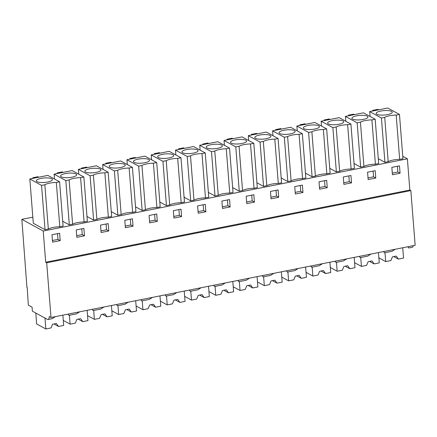 <?xml version="1.0" encoding="UTF-8"?>
<svg xmlns="http://www.w3.org/2000/svg" width="437" height="437" viewBox="0 0 437 437"><rect width="100%" height="100%" fill="white"/><g stroke="black" fill="none" stroke-linecap="round" stroke-linejoin="round"><path stroke-width="0.66" d="M402.761 156.309L407.382 158.833L409.84 190.046L410.846 190.598L415.15 245.304L51.003 317.497L49.277 316.557A5.605 2.103 -101.2 0 1 48.043 319.502L52.172 318.682L55.199 316.738A5.605 2.103 78.8 0 0 55.215 316.667M413.276 245.676A5.605 2.103 78.8 0 1 412.189 247.309L408.693 247.998M48.043 319.502A5.605 2.103 -101.2 0 1 47.371 319.371L32.376 311.171L32.059 307.145L28.323 305.108L27.22 287.601M32.83 217.162L21.85 219.341L26.952 287.655M21.85 219.341L43.236 231.026L45.688 262.244L46.693 262.79L51.003 317.497M407.382 158.833L43.236 231.026M399.675 159.39L402.952 158.74L399.467 114.434L387.728 108.021L369.697 111.593L381.435 118.012L384.718 117.356L388.203 161.663A10.515 2.917 175.5 0 1 399.675 159.39L396.184 115.084L399.467 114.434M378.295 158.691L384.921 162.313L388.203 161.663M156.905 207.52L160.188 206.87L156.703 162.564L144.964 156.146L126.932 159.724L138.671 166.136L141.949 165.486L145.439 209.793A10.515 2.917 175.5 0 1 156.905 207.52L153.42 163.214L156.703 162.564M135.53 206.821L142.156 210.443L145.439 209.793M181.186 202.708L184.463 202.052L180.978 157.752L169.239 151.333L151.207 154.911L162.946 161.324L166.229 160.674L169.714 204.98A10.515 2.917 175.5 0 1 181.186 202.708L177.695 158.402L180.978 157.752M159.805 202.009L166.431 205.63L169.714 204.98M86.974 216.446L93.605 220.068L96.883 219.418A10.515 2.917 175.5 0 1 108.354 217.145L111.637 216.495L108.147 172.189L96.408 165.77L78.376 169.348L78.758 174.21M111.255 211.634L117.881 215.255L121.164 214.605A10.515 2.917 175.5 0 1 132.63 212.333L135.912 211.683L132.427 167.376L120.683 160.958L102.651 164.536L103.034 169.392M315.372 176.1A10.515 2.917 175.5 0 1 326.843 173.828L330.126 173.178L326.636 128.871L314.897 122.458L296.865 126.031L308.604 132.449L311.887 131.799L315.372 176.1L312.094 176.75L305.468 173.128M291.097 180.913A10.515 2.917 175.5 0 1 302.568 178.64L305.851 177.99L302.36 133.684L290.621 127.271L272.59 130.843L284.329 137.262L287.612 136.612L291.097 180.913L287.814 181.568L281.188 177.946M354.019 163.504L360.645 167.125L363.928 166.475A10.515 2.917 175.5 0 1 375.399 164.203L378.677 163.553L375.192 119.246L363.453 112.833L345.421 116.406L357.16 122.824L360.443 122.174L363.928 166.475M329.744 168.316L336.37 171.938L339.653 171.288A10.515 2.917 175.5 0 1 351.119 169.015L354.402 168.365L350.916 124.059L339.178 117.646L321.14 121.218L332.885 127.637L336.162 126.987L339.653 171.288M229.736 193.078L233.019 192.427L229.534 148.127L217.79 141.708L199.758 145.286L211.497 151.699L214.78 151.049L218.271 195.355A10.515 2.917 175.5 0 1 229.736 193.078L226.251 148.777L229.534 148.127M208.362 192.384L214.988 196.005L218.271 195.355M205.461 197.89L208.744 197.24L205.253 152.939L193.515 146.521L175.483 150.099L187.222 156.512L190.505 155.862L193.99 200.168A10.515 2.917 175.5 0 1 205.461 197.89L201.976 153.589L205.253 152.939M184.081 197.196L190.712 200.818L193.99 200.168M266.821 185.725A10.515 2.917 175.5 0 1 278.293 183.453L281.57 182.803L278.085 138.496L266.346 132.083L248.314 135.656L260.053 142.074L263.336 141.424L266.821 185.725L263.538 186.381L256.912 182.759M242.546 190.543A10.515 2.917 175.5 0 1 254.012 188.265L257.295 187.615L253.81 143.314L242.071 136.896L224.039 140.468L235.778 146.887L239.055 146.237L242.546 190.543L239.263 191.193L232.637 187.571M72.608 224.23A10.515 2.917 175.5 0 1 84.079 221.958L87.356 221.308L83.871 177.001L72.132 170.588L54.101 174.161L65.84 180.579L69.122 179.924L72.608 224.23L69.325 224.88L62.699 221.259M59.803 226.77L63.081 226.12L59.596 181.814L47.857 175.401L29.825 178.973L41.564 185.392L44.847 184.742L48.332 229.043A10.515 2.917 175.5 0 1 59.803 226.77L56.313 182.464L59.596 181.814M29.825 178.973L33.31 223.28L45.049 229.693L48.332 229.043M409.84 190.046L45.688 262.244M399.489 165.852L400.074 173.238L392.426 174.751L391.847 167.371L399.489 165.852M157.304 221.368L149.662 222.881L149.077 215.496L156.725 213.983L157.304 221.368L155.08 220.15L149.53 221.248M173.352 210.683L181 209.17L181.584 216.55L173.937 218.068L173.352 210.683M108.753 230.993L101.105 232.506L100.526 225.121L108.174 223.607L108.753 230.993L106.53 229.775L100.98 230.878M124.802 220.308L132.449 218.795L133.028 226.18L125.381 227.693L124.802 220.308M319.594 189.194L319.015 181.808L326.663 180.29L327.242 187.675L319.594 189.194M302.382 185.102L302.967 192.488L295.319 194.006L294.74 186.621L302.382 185.102M368.151 179.563L367.566 172.183L375.214 170.665L375.793 178.05L368.151 179.563M343.87 184.376L343.291 176.996L350.938 175.477L351.517 182.863L343.87 184.376M229.556 199.545L230.135 206.925L222.488 208.444L221.909 201.058L229.556 199.545M198.212 213.256L197.633 205.871L205.275 204.358L205.86 211.737L198.212 213.256M278.107 189.915L278.691 197.3L271.044 198.819L270.459 191.433L278.107 189.915M246.768 203.631L246.184 196.246L253.831 194.727L254.41 202.113L246.768 203.631M76.83 237.318L76.251 229.933L83.893 228.42L84.478 235.805L76.83 237.318M59.618 233.232L60.197 240.618L52.555 242.131L51.97 234.751L59.618 233.232M410.846 190.598L46.693 262.79M407.83 246.758A5.605 2.103 78.8 0 1 407.814 246.834L408.661 247.746M396.184 115.084A10.515 2.917 -4.5 0 0 384.718 117.356M381.435 118.012L384.921 162.313M369.697 111.593L370.079 116.455M153.42 163.214A10.515 2.917 -4.5 0 0 141.949 165.486M138.671 166.136L142.156 210.443M126.932 159.724L127.314 164.58M177.695 158.402A10.515 2.917 -4.5 0 0 166.229 160.674M162.946 161.324L166.431 205.63M151.207 154.911L151.59 159.767M108.354 217.145L104.869 172.839L108.147 172.189M96.883 219.418L93.398 175.111A10.515 2.917 -4.5 0 1 104.869 172.839M78.376 169.348L90.115 175.761L93.398 175.111M90.115 175.761L93.605 220.068M132.63 212.333L129.144 168.027L132.427 167.376M121.164 214.605L117.673 170.299A10.515 2.917 -4.5 0 1 129.144 168.027M102.651 164.536L114.396 170.949L117.673 170.299M114.396 170.949L117.881 215.255M326.843 173.828L323.358 129.521A10.515 2.917 -4.5 0 0 311.887 131.799M308.604 132.449L312.094 176.75M296.865 126.031L297.247 130.892M323.358 129.521L326.636 128.871M302.568 178.64L299.083 134.339A10.515 2.917 -4.5 0 0 287.612 136.612M284.329 137.262L287.814 181.568M272.59 130.843L272.972 135.705M299.083 134.339L302.36 133.684M357.16 122.824L360.645 167.125M345.421 116.406L345.804 121.267M375.399 164.203L371.909 119.896L375.192 119.246M371.909 119.896A10.515 2.917 -4.5 0 0 360.443 122.174M332.885 127.637L336.37 171.938M321.14 121.218L321.523 126.08M351.119 169.015L347.633 124.709L350.916 124.059M347.633 124.709A10.515 2.917 -4.5 0 0 336.162 126.987M226.251 148.777A10.515 2.917 -4.5 0 0 214.78 151.049M211.497 151.699L214.988 196.005M199.758 145.286L200.141 150.142M201.976 153.589A10.515 2.917 -4.5 0 0 190.505 155.862M187.222 156.512L190.712 200.818M175.483 150.099L175.865 154.955M278.293 183.453L274.802 139.152A10.515 2.917 -4.5 0 0 263.336 141.424M260.053 142.074L263.538 186.381M248.314 135.656L248.697 140.517M274.802 139.152L278.085 138.496M254.012 188.265L250.527 143.964A10.515 2.917 -4.5 0 0 239.055 146.237M235.778 146.887L239.263 191.193M224.039 140.468L224.421 145.33M250.527 143.964L253.81 143.314M84.079 221.958L80.588 177.651A10.515 2.917 -4.5 0 0 69.122 179.924M65.84 180.579L69.325 224.88M54.101 174.161L54.483 179.023M80.588 177.651L83.871 177.001M56.313 182.464A10.515 2.917 -4.5 0 0 44.847 184.742M41.564 185.392L45.049 229.693M397.397 166.268L397.845 172.02L392.295 173.123M400.074 173.238L397.845 172.02M154.627 214.398L155.08 220.15M178.902 209.585L179.356 215.337L173.806 216.435M181.584 216.55L179.356 215.337M106.076 224.023L106.53 229.775M130.352 219.21L130.805 224.962L125.255 226.06M133.028 226.18L130.805 224.962M324.565 180.705L325.019 186.457L319.469 187.56M327.242 187.675L325.019 186.457M300.29 185.517L300.743 191.275L295.188 192.373M302.967 192.488L300.743 191.275M373.116 171.08L373.569 176.832L368.02 177.935M375.793 178.05L373.569 176.832M348.841 175.893L349.294 181.645L343.744 182.748M351.517 182.863L349.294 181.645M227.458 199.96L227.912 205.712L222.362 206.81M230.135 206.925L227.912 205.712M203.183 204.773L203.637 210.525L198.087 211.623M205.86 211.737L203.637 210.525M276.009 190.33L276.463 196.087L270.913 197.185M278.691 197.3L276.463 196.087M251.734 195.148L252.187 200.9L246.637 201.998M254.41 202.113L252.187 200.9M81.801 228.835L82.249 234.587L76.699 235.69M84.478 235.805L82.249 234.587M57.52 233.648L57.974 239.4L52.424 240.503M60.197 240.618L57.974 239.4M79.49 311.849A5.605 2.103 78.8 0 1 79.474 311.925L76.448 313.87L68.822 315.383M92.234 309.325A5.605 2.103 78.8 0 1 92.218 309.401L93.065 310.314M103.766 307.036A5.605 2.103 78.8 0 1 103.749 307.113L100.723 309.052M116.51 304.513A5.605 2.103 78.8 0 1 116.493 304.589L117.345 305.501M128.046 302.224A5.605 2.103 78.8 0 1 128.03 302.3L125.004 304.239L117.373 305.753M140.79 299.7A5.605 2.103 78.8 0 1 140.774 299.777L141.621 300.689M152.322 297.411A5.605 2.103 78.8 0 1 152.305 297.488L149.279 299.427L141.654 300.94M165.066 294.888A5.605 2.103 78.8 0 1 165.049 294.959L165.896 295.871M176.597 292.599A5.605 2.103 78.8 0 1 176.581 292.675L173.555 294.614L165.929 296.128M189.325 290.146L189.319 290.075A5.605 2.103 78.8 0 1 189.325 290.146L190.171 291.058M200.873 287.786A5.605 2.103 78.8 0 1 200.856 287.863L197.83 289.802L190.204 291.315M213.617 285.263A5.605 2.103 78.8 0 1 213.6 285.334L214.447 286.246M225.153 282.974A5.605 2.103 78.8 0 1 225.137 283.05L222.111 284.99L214.48 286.503M237.897 280.45A5.605 2.103 78.8 0 1 237.875 280.521L238.728 281.433M249.429 278.161A5.605 2.103 78.8 0 1 249.412 278.238L246.386 280.177L238.76 281.69M262.173 275.632A5.605 2.103 78.8 0 1 262.156 275.709L263.003 276.621M273.704 273.349A5.605 2.103 78.8 0 1 273.688 273.425L270.661 275.365L263.036 276.878M286.448 270.82A5.605 2.103 78.8 0 1 286.432 270.896L287.278 271.809M297.979 268.537A5.605 2.103 78.8 0 1 297.963 268.613L294.937 270.552L287.311 272.065M310.723 266.007A5.605 2.103 78.8 0 1 310.707 266.084L311.554 266.996M322.26 263.724A5.605 2.103 78.8 0 1 322.238 263.795L319.212 265.74L311.586 267.253M334.982 261.271L334.977 261.2A5.605 2.103 78.8 0 1 334.982 261.271L335.834 262.184M346.536 258.912A5.605 2.103 78.8 0 1 346.519 258.983L343.493 260.927L335.862 262.44M359.159 256.41A12.7 3.523 175.5 0 1 359.269 256.475L359.258 256.388A5.605 2.103 78.8 0 1 359.263 256.459L360.11 257.371M370.811 254.099A5.605 2.103 78.8 0 1 370.794 254.17L367.768 256.115L360.143 257.628M383.555 251.57A5.605 2.103 78.8 0 1 383.539 251.646L384.385 252.559M395.086 249.281A5.605 2.103 78.8 0 1 395.07 249.358L392.044 251.302L384.418 252.815M67.959 314.137A5.605 2.103 78.8 0 1 67.943 314.214L68.789 315.126M390.634 113.707A8.057 2.234 -4.5 0 0 392.257 112.183A8.057 2.234 -4.5 0 0 386.696 110.506A8.057 2.234 -4.5 0 0 377.814 111.932A8.057 2.234 -4.5 0 0 376.186 113.451A8.057 2.234 -4.5 0 0 381.752 115.128A8.057 2.234 -4.5 0 0 390.634 113.707M373.575 110.823L372.734 110.364L377.83 109.354L378.671 109.813M372.734 110.364L372.783 110.982M147.864 161.832A8.057 2.234 -4.5 0 0 149.492 160.313A8.057 2.234 -4.5 0 0 143.931 158.636A8.057 2.234 -4.5 0 0 135.049 160.062A8.057 2.234 -4.5 0 0 133.422 161.581A8.057 2.234 -4.5 0 0 138.982 163.258A8.057 2.234 -4.5 0 0 147.864 161.832M130.81 158.953L129.969 158.494L135.066 157.484L135.907 157.943M129.969 158.494L130.018 159.112M172.145 157.02A8.057 2.234 -4.5 0 0 173.768 155.501A8.057 2.234 -4.5 0 0 168.207 153.824A8.057 2.234 -4.5 0 0 159.325 155.25A8.057 2.234 -4.5 0 0 157.697 156.768A8.057 2.234 -4.5 0 0 163.258 158.445A8.057 2.234 -4.5 0 0 172.145 157.02M155.086 154.141L154.245 153.682L159.341 152.671L160.182 153.13M154.245 153.682L154.294 154.299M99.314 171.457A8.057 2.234 -4.5 0 0 100.942 169.938A8.057 2.234 -4.5 0 0 95.375 168.261A8.057 2.234 -4.5 0 0 86.493 169.687A8.057 2.234 -4.5 0 0 84.871 171.206A8.057 2.234 -4.5 0 0 90.432 172.883A8.057 2.234 -4.5 0 0 99.314 171.457M82.254 168.578L81.413 168.119L86.51 167.109L87.356 167.568M81.413 168.119L81.462 168.737M123.589 166.644A8.057 2.234 -4.5 0 0 125.217 165.126A8.057 2.234 -4.5 0 0 119.656 163.449A8.057 2.234 -4.5 0 0 110.769 164.875A8.057 2.234 -4.5 0 0 109.146 166.393A8.057 2.234 -4.5 0 0 114.707 168.07A8.057 2.234 -4.5 0 0 123.589 166.644M106.535 163.766L105.694 163.307L110.79 162.296L111.632 162.755M105.694 163.307L105.738 163.924M317.803 128.145A8.057 2.234 -4.5 0 0 319.431 126.626A8.057 2.234 -4.5 0 0 313.87 124.944A8.057 2.234 -4.5 0 0 304.982 126.369A8.057 2.234 -4.5 0 0 303.36 127.888A8.057 2.234 -4.5 0 0 308.921 129.571A8.057 2.234 -4.5 0 0 317.803 128.145M300.743 125.261L299.902 124.802L305.004 123.791L305.845 124.25M299.902 124.802L299.951 125.419M293.527 132.957A8.057 2.234 -4.5 0 0 295.15 131.439A8.057 2.234 -4.5 0 0 289.589 129.756A8.057 2.234 -4.5 0 0 280.707 131.182A8.057 2.234 -4.5 0 0 279.085 132.701A8.057 2.234 -4.5 0 0 284.645 134.383A8.057 2.234 -4.5 0 0 293.527 132.957M276.468 130.079L275.627 129.614L280.723 128.604L281.565 129.068M275.627 129.614L275.676 130.231M366.359 118.52A8.057 2.234 -4.5 0 0 367.981 116.996A8.057 2.234 -4.5 0 0 362.42 115.319A8.057 2.234 -4.5 0 0 353.538 116.745A8.057 2.234 -4.5 0 0 351.911 118.263A8.057 2.234 -4.5 0 0 357.471 119.946A8.057 2.234 -4.5 0 0 366.359 118.52M349.3 115.636L348.458 115.177L353.555 114.166L354.396 114.625M348.458 115.177L348.507 115.794M342.078 123.332A8.057 2.234 -4.5 0 0 343.706 121.814A8.057 2.234 -4.5 0 0 338.145 120.131A8.057 2.234 -4.5 0 0 329.258 121.557A8.057 2.234 -4.5 0 0 327.635 123.076A8.057 2.234 -4.5 0 0 333.196 124.758A8.057 2.234 -4.5 0 0 342.078 123.332M325.024 120.448L324.183 119.989L329.279 118.979L330.121 119.438M324.183 119.989L324.232 120.607M220.696 147.395A8.057 2.234 -4.5 0 0 222.324 145.876A8.057 2.234 -4.5 0 0 216.763 144.194A8.057 2.234 -4.5 0 0 207.875 145.619A8.057 2.234 -4.5 0 0 206.253 147.138A8.057 2.234 -4.5 0 0 211.814 148.82A8.057 2.234 -4.5 0 0 220.696 147.395M203.642 144.516L202.795 144.057L207.897 143.046L208.739 143.505M202.795 144.057L202.844 144.674M196.421 152.207A8.057 2.234 -4.5 0 0 198.043 150.689A8.057 2.234 -4.5 0 0 192.482 149.006A8.057 2.234 -4.5 0 0 183.6 150.432A8.057 2.234 -4.5 0 0 181.978 151.956A8.057 2.234 -4.5 0 0 187.539 153.633A8.057 2.234 -4.5 0 0 196.421 152.207M179.361 149.328L178.52 148.87L183.616 147.859L184.463 148.318M178.52 148.87L178.569 149.487M269.252 137.77A8.057 2.234 -4.5 0 0 270.874 136.251A8.057 2.234 -4.5 0 0 265.314 134.569A8.057 2.234 -4.5 0 0 256.432 135.994A8.057 2.234 -4.5 0 0 254.804 137.513A8.057 2.234 -4.5 0 0 260.365 139.195A8.057 2.234 -4.5 0 0 269.252 137.77M252.193 134.891L251.351 134.427L256.448 133.416L257.289 133.88M251.351 134.427L251.401 135.044M244.971 142.582A8.057 2.234 -4.5 0 0 246.599 141.064A8.057 2.234 -4.5 0 0 241.038 139.381A8.057 2.234 -4.5 0 0 232.156 140.807A8.057 2.234 -4.5 0 0 230.528 142.325A8.057 2.234 -4.5 0 0 236.089 144.008A8.057 2.234 -4.5 0 0 244.971 142.582M227.917 139.703L227.076 139.239L232.173 138.229L233.014 138.693M227.076 139.239L227.125 139.856M75.038 176.269A8.057 2.234 -4.5 0 0 76.661 174.751A8.057 2.234 -4.5 0 0 71.1 173.074A8.057 2.234 -4.5 0 0 62.218 174.5A8.057 2.234 -4.5 0 0 60.59 176.018A8.057 2.234 -4.5 0 0 66.156 177.695A8.057 2.234 -4.5 0 0 75.038 176.269M57.979 173.391L57.138 172.932L62.234 171.921L63.075 172.38M57.138 172.932L57.187 173.549M50.763 181.087A8.057 2.234 -4.5 0 0 52.385 179.563A8.057 2.234 -4.5 0 0 46.825 177.886A8.057 2.234 -4.5 0 0 37.943 179.312A8.057 2.234 -4.5 0 0 36.315 180.831A8.057 2.234 -4.5 0 0 41.876 182.513A8.057 2.234 -4.5 0 0 50.763 181.087M33.704 178.203L32.862 177.744L37.959 176.734L38.8 177.193M32.862 177.744L32.912 178.362M385.002 252.695L385.707 261.599L390.875 260.578L392.448 256.858L396.272 256.098L398.375 259.086L403.548 258.065L402.734 247.768M398.375 259.086L393.803 256.59M385.707 261.599L378.874 257.868M360.727 257.508L361.426 266.412L366.599 265.39L368.173 261.67L371.996 260.911L374.099 263.904L379.272 262.877L378.458 252.581M374.099 263.904L369.522 261.402M361.426 266.412L354.598 262.681M336.452 262.32L337.151 271.23L342.324 270.203L343.897 266.483L347.721 265.723L349.824 268.717L354.991 267.69L354.183 257.393M349.824 268.717L345.246 266.215M337.151 271.23L330.323 267.493M312.176 267.133L312.876 276.042L318.043 275.015L319.622 271.295L323.446 270.536L325.549 273.529L330.716 272.502L329.908 262.205M325.549 273.529L320.971 271.027M312.876 276.042L306.047 272.306M287.901 271.951L288.6 280.854L293.768 279.827L295.346 276.108L299.165 275.348L301.273 278.342L306.441 277.315L305.632 267.018M301.273 278.342L296.696 275.84M288.6 280.854L281.772 277.118M263.62 276.763L264.325 285.667L269.492 284.64L271.066 280.92L274.889 280.161L276.992 283.154L282.165 282.127L281.352 271.83M276.992 283.154L272.415 280.652M264.325 285.667L257.491 281.931M239.345 281.575L240.044 290.479L245.217 289.452L246.79 285.732L250.614 284.973L252.717 287.967L257.885 286.94L257.076 276.643M252.717 287.967L248.14 285.465M240.044 290.479L233.216 286.748M215.07 286.388L215.769 295.292L220.936 294.265L222.515 290.545L226.339 289.786L228.442 292.779L233.609 291.752L232.801 281.455M228.442 292.779L223.864 290.277M215.769 295.292L208.941 291.561M190.794 291.2L191.493 300.104L196.661 299.077L198.24 295.357L202.063 294.598L204.166 297.592L209.334 296.565L208.525 286.268M204.166 297.592L199.589 295.09M191.493 300.104L184.665 296.373M166.513 296.013L167.218 304.917L172.386 303.89L173.959 300.17L177.783 299.411L179.886 302.404L185.059 301.383L184.245 291.086M179.886 302.404L175.308 299.902M167.218 304.917L160.384 301.186M142.238 300.825L142.937 309.729L148.11 308.702L149.683 304.982L153.507 304.228L155.61 307.216L160.783 306.195L159.969 295.898M155.61 307.216L151.033 304.715M142.937 309.729L136.109 305.998M117.963 305.638L118.662 314.542L123.835 313.52L125.408 309.795L129.232 309.041L131.335 312.029L136.502 311.007L135.694 300.711M131.335 312.029L126.757 309.527M118.662 314.542L111.834 310.811M93.687 310.45L94.387 319.354L99.554 318.333L101.133 314.607L104.956 313.853L107.06 316.841L112.227 315.82L111.419 305.523M107.06 316.841L102.482 314.34M94.387 319.354L87.558 315.623M69.407 315.263L70.111 324.167L75.279 323.145L76.852 319.425L80.676 318.666L82.779 321.654L87.952 320.632L87.138 310.336M82.779 321.654L78.207 319.157M70.111 324.167L63.278 320.436M44.973 318.06L45.836 328.979L51.003 327.958L52.577 324.238L56.4 323.478L58.503 326.472L63.676 325.445L62.862 315.148M58.503 326.472L53.926 323.97M45.836 328.979L36.648 323.959L35.79 313.039M93.097 310.565L100.723 309.057"/></g></svg>
